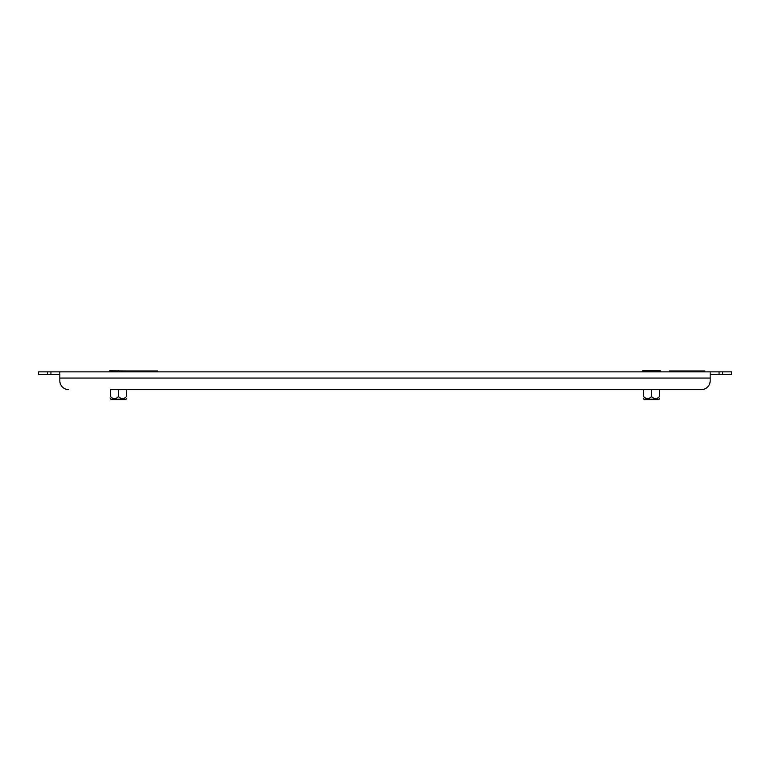 <?xml version="1.0" encoding="UTF-8"?>
<svg xmlns="http://www.w3.org/2000/svg" width="770" height="770" viewBox="0 0 770 770"><rect width="100%" height="100%" fill="white"/><g stroke="black" fill="none" stroke-linecap="round" stroke-linejoin="round"><path stroke-width="1.16" d="M38.5 371.852L47.384 371.852L47.384 374.518L38.5 374.518L38.5 371.852M59.819 374.518L50.936 374.518L50.936 371.852L47.384 371.852M50.936 371.852L719.065 371.852L719.065 374.518L710.181 374.518M722.616 371.852L731.5 371.852L731.5 374.518L722.616 374.518L722.616 371.852L719.065 371.852M50.936 374.518L47.384 374.518M722.616 374.518L719.065 374.518M710.181 371.852L710.181 378.07L59.819 378.07L59.819 380.736L59.819 371.852M118.465 389.62L118.465 396.55C115.789 399.284 113.123 399.284 110.466 396.55C110.466 399.284 110.466 399.284 110.466 396.55C110.466 399.284 110.466 399.284 110.466 396.55L110.466 389.62L701.297 389.62L659.534 389.62L659.534 396.55C659.534 399.284 659.534 399.284 659.534 396.55C659.534 399.284 659.534 399.284 659.534 396.55C656.877 399.284 654.211 399.284 651.535 396.55L651.535 389.62M651.535 396.55C648.86 399.284 646.203 399.284 643.547 396.55C643.547 399.284 643.547 399.284 643.547 396.55C643.547 399.284 643.547 399.284 643.547 396.55L643.547 389.62L126.453 389.62L126.453 396.55C126.453 399.284 126.453 399.284 126.453 396.55C126.453 399.284 126.453 399.284 126.453 396.55C123.797 399.284 121.131 399.284 118.465 396.55M710.181 378.07L710.181 380.736A8.884 8.884 0 0 1 701.297 389.62M59.819 380.736A8.884 8.884 0 0 0 68.703 389.62M669.303 371.852L669.303 370.967L704.848 370.967L704.848 371.852M122.016 371.852L122.016 370.967L157.552 370.967L157.552 371.852M126.453 398.696L126.155 399.216L110.764 399.216L110.466 398.696M112.824 398.311L112.295 398.032M127.348 370.967L109.581 370.784L109.581 371.852M118.465 371.852L118.465 370.784M659.534 398.696L659.236 399.216L643.845 399.216L643.547 398.696M645.895 398.311L645.375 398.032M660.419 371.852L660.419 370.784L642.652 370.784L642.652 371.852M651.535 371.852L651.535 370.784"/></g></svg>
